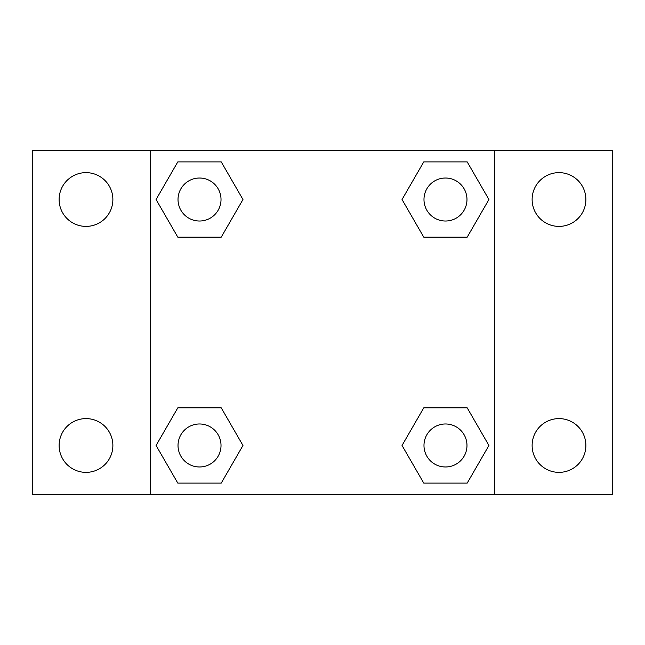 <?xml version="1.0" encoding="UTF-8"?>
<svg xmlns="http://www.w3.org/2000/svg" width="645" height="645" viewBox="0 0 645 645"><rect width="100%" height="100%" fill="white"/><g stroke="black" fill="none" stroke-linecap="round" stroke-linejoin="round"><path stroke-width="0.97" d="M32.25 150.503L612.75 150.503L612.75 494.497L32.25 494.497L32.25 150.503M558.997 172.642A26.872 26.872 0 0 1 585.878 199.523A26.872 26.872 0 0 1 558.997 226.395A26.872 26.872 0 0 1 532.125 199.523A26.872 26.872 0 0 1 558.997 172.642M558.997 418.605A26.872 26.872 0 0 1 585.878 445.477A26.872 26.872 0 0 1 558.997 472.358A26.872 26.872 0 0 1 532.125 445.477A26.872 26.872 0 0 1 558.997 418.605M86.003 418.605A26.872 26.872 0 0 1 112.875 445.477A26.872 26.872 0 0 1 86.003 472.358A26.872 26.872 0 0 1 59.122 445.477A26.872 26.872 0 0 1 86.003 418.605M86.003 172.642A26.872 26.872 0 0 1 112.875 199.523A26.872 26.872 0 0 1 86.003 226.395A26.872 26.872 0 0 1 59.122 199.523A26.872 26.872 0 0 1 86.003 172.642M177.794 407.858L221.243 407.858L242.963 445.477L221.243 483.105L177.794 483.105L156.074 445.477L177.794 407.858L221.243 407.858L177.794 407.858M423.757 161.895L467.206 161.895L488.926 199.523L467.206 237.142L423.757 237.142L402.037 199.523L423.757 161.895L467.206 161.895L423.757 161.895M150.503 494.497L150.503 150.503M494.497 150.503L494.497 494.497M177.794 161.895L221.243 161.895L242.963 199.523L221.243 237.142L177.794 237.142L156.074 199.523L177.794 161.895L221.243 161.895L177.794 161.895M423.757 407.858L467.206 407.858L488.926 445.477L467.206 483.105L423.757 483.105L402.037 445.477L423.757 407.858L467.206 407.858L423.757 407.858M467.206 483.105L423.757 483.105L467.206 483.105M466.98 445.477A21.503 21.503 0 0 0 434.73 426.861A21.503 21.503 0 0 0 434.73 464.102A21.503 21.503 0 0 0 466.98 445.477M221.243 483.105L177.794 483.105L221.243 483.105M221.017 445.477A21.503 21.503 0 0 0 188.767 426.861A21.503 21.503 0 0 0 188.767 464.102A21.503 21.503 0 0 0 221.017 445.477M467.206 237.142L423.757 237.142L467.206 237.142M466.98 199.523A21.503 21.503 0 0 0 434.73 180.898A21.503 21.503 0 0 0 434.73 218.139A21.503 21.503 0 0 0 466.98 199.523M221.243 237.142L177.794 237.142L221.243 237.142M221.017 199.523A21.503 21.503 0 0 0 188.767 180.898A21.503 21.503 0 0 0 188.767 218.139A21.503 21.503 0 0 0 221.017 199.523"/></g></svg>
